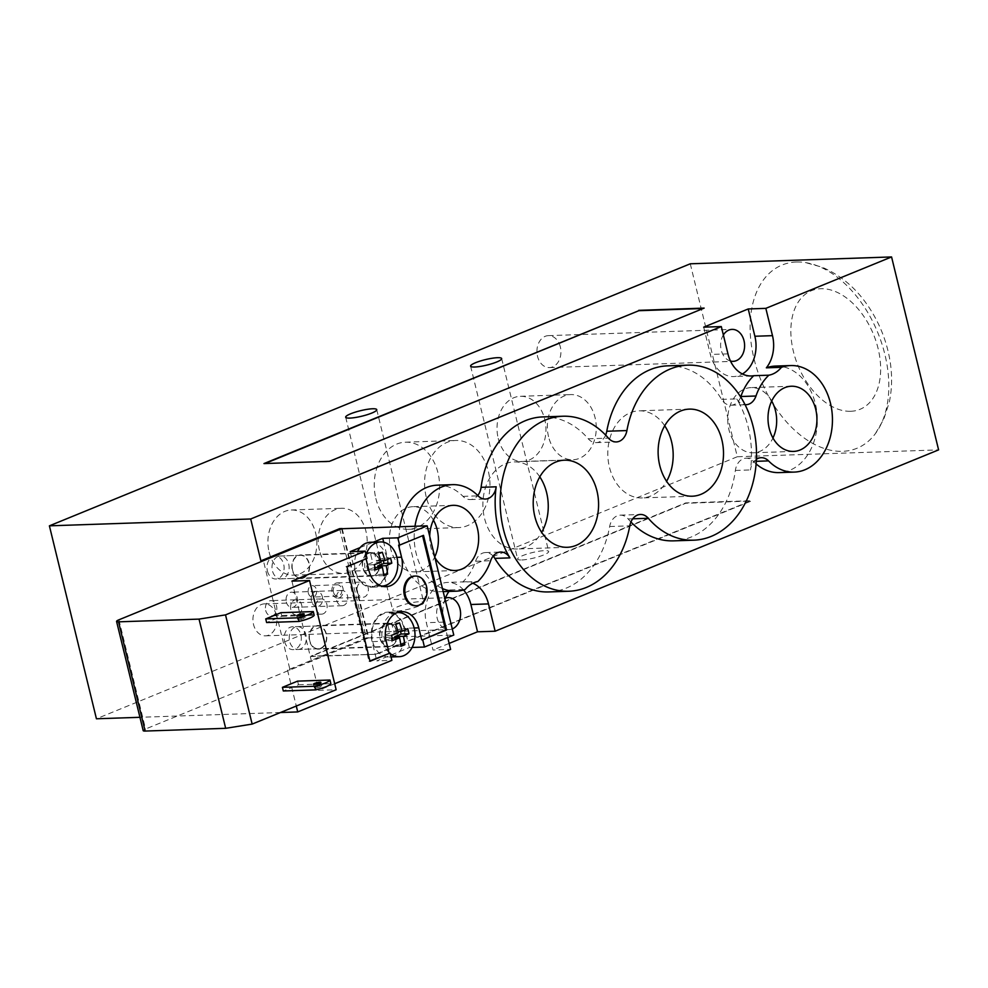 <?xml version="1.0" encoding="UTF-8"?>
<svg xmlns="http://www.w3.org/2000/svg" width="988" height="988" viewBox="0 0 988 988"><rect width="100%" height="100%" fill="white"/><g stroke="black" fill="none" stroke-linecap="round" stroke-linejoin="round"><path stroke-width="0.74" stroke-dasharray="4.94 3.71" d="M267.39 570.928A11.424 8.571 88.1 0 0 275.924 579.005A11.424 8.571 88.1 0 0 284.099 567.297A11.424 8.571 88.1 0 0 275.146 556.182A11.424 8.571 88.1 0 0 267.39 570.928M292.559 570.064A11.424 8.571 -91.9 0 1 300.315 555.318A11.424 8.571 -91.9 0 1 309.269 566.445A11.424 8.571 -91.9 0 1 301.093 578.153A11.424 8.571 -91.9 0 1 292.559 570.064M265.686 610.461A7.62 5.706 88.1 0 0 271.367 615.845A7.62 5.706 88.1 0 0 276.825 608.04A7.62 5.706 88.1 0 0 270.86 600.63A7.62 5.706 88.1 0 0 265.686 610.461M290.843 609.596A7.62 5.706 -91.9 0 1 296.017 599.765A7.62 5.706 -91.9 0 1 301.982 607.188A7.62 5.706 -91.9 0 1 296.536 614.993A7.62 5.706 -91.9 0 1 290.843 609.596M308.318 593.022A5.706 4.285 88.1 0 0 312.579 597.061A5.706 4.285 88.1 0 0 316.666 591.207A5.706 4.285 88.1 0 0 312.196 585.649A5.706 4.285 88.1 0 0 308.318 593.022M333.475 592.17A5.706 4.285 -91.9 0 1 337.353 584.797A5.706 4.285 -91.9 0 1 341.836 590.355A5.706 4.285 -91.9 0 1 337.748 596.209A5.706 4.285 -91.9 0 1 333.475 592.17M286.322 602.013A7.62 5.706 88.1 0 0 292.016 607.41A7.62 5.706 88.1 0 0 297.462 599.605A7.62 5.706 88.1 0 0 291.497 592.183A7.62 5.706 88.1 0 0 286.322 602.013M311.479 601.161A7.62 5.706 -91.9 0 1 316.654 591.33A7.62 5.706 -91.9 0 1 322.619 598.74A7.62 5.706 -91.9 0 1 317.173 606.546A7.62 5.706 -91.9 0 1 311.479 601.161M284.606 641.545A11.424 8.571 88.1 0 0 293.14 649.635A11.424 8.571 88.1 0 0 301.315 637.927A11.424 8.571 88.1 0 0 292.374 626.8A11.424 8.571 88.1 0 0 284.606 641.545M309.775 640.693A11.424 8.571 -91.9 0 1 317.531 625.947A11.424 8.571 -91.9 0 1 326.485 637.075A11.424 8.571 -91.9 0 1 318.309 648.77A11.424 8.571 -91.9 0 1 309.775 640.693M263.277 560.776L341.737 528.741M342.206 528.728L368.783 637.779L290.04 669.975L263.413 560.764M339.65 528.654L366.264 637.865L368.783 637.779M366.264 637.865L287.52 670.062L290.04 669.975M287.52 670.062L296.289 706.037M447.712 637.532L443.958 622.119A31.221 23.416 -91.9 0 1 445.032 599.148M448.984 591.429A31.221 23.416 -91.9 0 1 450.108 589.935A53.303 39.977 -91.9 0 1 440.895 591.701A53.303 39.977 -91.9 0 1 399.893 526.765M437.276 485.17A53.303 39.977 -91.9 0 1 463.002 496.359A15.228 11.424 88.1 0 0 470.35 499.558A15.228 11.424 88.1 0 0 477.76 495.519M542.783 416.911A87.562 65.677 -91.9 0 1 588.28 438.808A15.228 11.424 88.1 0 0 596.184 442.624A15.228 11.424 88.1 0 0 605.644 435.103M667.703 365.844A87.562 65.677 -91.9 0 1 721.611 399.387A15.228 11.424 88.1 0 0 730.984 405.216A15.228 11.424 88.1 0 0 740.704 397.028M280.456 712.521L139.938 717.3M396.843 611.041A15.993 2.828 -13.7 0 0 414.231 607.645A15.993 2.828 -13.7 0 0 423.79 602.581A15.993 2.828 -13.7 0 0 419.653 601.704A15.993 2.828 -13.7 0 0 402.264 605.101A15.993 2.828 -13.7 0 0 392.718 610.164A15.993 2.828 -13.7 0 0 396.843 611.041M521.763 559.961A15.993 2.828 -13.7 0 0 539.152 556.565A15.993 2.828 -13.7 0 0 548.698 551.514A15.993 2.828 -13.7 0 0 544.573 550.637A15.993 2.828 -13.7 0 0 527.184 554.021A15.993 2.828 -13.7 0 0 517.638 559.085A15.993 2.828 -13.7 0 0 521.763 559.961M796.402 262.018A98.985 63.071 -112.2 0 0 754.054 358.891A98.985 63.071 -112.2 0 0 842.542 451.318A98.985 63.071 -112.2 0 0 875.479 433.497A98.985 63.071 -112.2 0 0 877.85 332.795A98.985 63.071 -112.2 0 0 805.603 262.61A98.985 63.071 -112.2 0 0 796.402 262.018M690.279 263.796L737.307 456.74L938.6 449.886M375.848 498.446A43.571 32.678 88.1 0 0 408.427 529.284A43.571 32.678 88.1 0 0 439.598 484.614A43.571 32.678 88.1 0 0 405.438 442.192A43.571 32.678 88.1 0 0 375.848 498.446M426.174 496.729A43.571 32.678 -91.9 0 1 455.764 440.475A43.571 32.678 -91.9 0 1 489.925 482.897A43.571 32.678 -91.9 0 1 458.753 527.567A43.571 32.678 -91.9 0 1 426.174 496.729M498.224 438.4A32.616 24.465 88.1 0 0 522.603 461.482A32.616 24.465 88.1 0 0 545.932 428.051A32.616 24.465 88.1 0 0 520.367 396.299A32.616 24.465 88.1 0 0 498.224 438.4M548.55 436.684A32.616 24.465 -91.9 0 1 570.694 394.583A32.616 24.465 -91.9 0 1 596.258 426.334A32.616 24.465 -91.9 0 1 572.929 459.766A32.616 24.465 -91.9 0 1 548.55 436.684M269.119 552.094A32.616 24.465 88.1 0 0 293.498 575.177A32.616 24.465 88.1 0 0 316.827 541.733A32.616 24.465 88.1 0 0 291.262 509.993A32.616 24.465 88.1 0 0 269.119 552.094M319.445 550.378A32.616 24.465 -91.9 0 1 341.589 508.277A32.616 24.465 -91.9 0 1 367.153 540.028A32.616 24.465 -91.9 0 1 343.824 573.46A32.616 24.465 -91.9 0 1 319.445 550.378M560.344 346.949A15.993 11.992 88.1 0 0 548.389 335.636A15.993 11.992 88.1 0 0 536.941 352.024A15.993 11.992 88.1 0 0 549.476 367.598A15.993 11.992 88.1 0 0 560.344 346.949M730.478 361.04A15.993 11.992 -91.9 0 1 721.203 350.024A15.993 11.992 -91.9 0 1 723.352 334.957M276.344 615.191A15.993 11.992 88.1 0 0 264.389 603.878A15.993 11.992 88.1 0 0 252.953 620.266A15.993 11.992 88.1 0 0 265.476 635.84A15.993 11.992 88.1 0 0 276.344 615.191M452.282 628.924A15.993 11.992 -91.9 0 1 449.157 629.591A15.993 11.992 -91.9 0 1 437.202 618.266A15.993 11.992 -91.9 0 1 445.415 598.123M664.702 425.754A43.571 32.678 88.1 0 0 638.989 410.835A43.571 32.678 88.1 0 0 609.411 467.089A43.571 32.678 88.1 0 0 641.978 497.915A43.571 32.678 88.1 0 0 666.591 481.292M539.781 476.834A43.571 32.678 88.1 0 0 514.081 461.902A43.571 32.678 88.1 0 0 484.491 518.157A43.571 32.678 88.1 0 0 517.057 548.995A43.571 32.678 88.1 0 0 541.671 532.359M771.702 401.017A32.616 24.465 88.1 0 0 751.078 387.605A32.616 24.465 88.1 0 0 728.934 429.706A32.616 24.465 88.1 0 0 753.313 452.788A32.616 24.465 88.1 0 0 772.962 438.005M434.856 557.405A32.616 24.465 -91.9 0 1 430.916 547.438A32.616 24.465 -91.9 0 1 429.718 536.348M433.423 520.108A32.616 24.465 88.1 0 0 412.811 506.696A32.616 24.465 88.1 0 0 390.668 548.797A32.616 24.465 88.1 0 0 415.046 571.879A32.616 24.465 88.1 0 0 434.745 556.96M756.413 459.284A15.228 11.424 88.1 0 0 750.46 469.942A87.562 65.677 88.1 0 0 736.702 398.868A15.228 11.424 88.1 0 0 745.038 404.672M756.129 463.928A53.303 39.977 -91.9 0 1 753.449 461.408A15.228 11.424 88.1 0 0 746.101 458.21A15.228 11.424 88.1 0 0 735.368 470.449A87.562 65.677 -91.9 0 1 673.655 540.856M775.543 366.066A53.303 39.977 -91.9 0 1 817.311 417.973A53.303 39.977 -91.9 0 1 779.174 472.597M493.148 556.096A15.228 11.424 88.1 0 0 485.466 552.551A15.228 11.424 88.1 0 0 475.561 561.258A53.303 39.977 -91.9 0 1 462.68 582.068L477.784 581.562M442.439 588.539A53.303 39.977 -91.9 0 1 414.985 526.246M450.108 589.935L465.2 589.428M630.924 521.985A87.562 65.677 -91.9 0 1 628.17 518.959A15.228 11.424 88.1 0 0 620.254 515.156A15.228 11.424 88.1 0 0 609.658 526.53A87.562 65.677 -91.9 0 1 548.748 591.936M462.68 582.068A31.221 23.416 -91.9 0 1 465.163 581.809A31.221 23.416 -91.9 0 1 472.77 583.216M703.172 308.515L329.486 461.705L265.043 463.533M376.342 653.92L751.09 500.694L685.672 502.917L310.924 656.143L376.428 654.278L751.176 501.052L685.758 503.275L311.01 656.514L376.428 654.278M703.691 327.164L710.347 354.47A31.221 23.416 88.1 0 0 733.676 376.564A31.221 23.416 88.1 0 0 742.396 373.97M463.545 589.96A31.221 23.416 88.1 0 0 447.552 582.414A31.221 23.416 88.1 0 0 426.347 622.712L433.003 650.018L450.614 649.412M449.145 643.41L433.003 650.018M737.307 456.74L96.429 718.782M414.948 576.078A14.845 11.14 -91.9 0 1 425.952 588.873A14.845 11.14 -91.9 0 1 418.418 605.125A14.845 11.14 -91.9 0 1 415.96 605.73M392.199 638.112L391.112 638.149L393.15 646.523L396.954 644.966L395.262 638.013M392.73 640.434L384.863 640.706L391.112 638.149M391.483 635.346L383.628 635.605L384.863 640.706M398.362 632.765L389.877 633.061L383.628 635.605M395.694 624.416L387.827 624.688L389.877 633.061M399.498 622.86L391.631 623.132L387.827 624.688M397.966 631.357L393.669 631.505L391.631 623.132M407.785 628.677L399.918 628.948L393.669 631.505M401.017 646.263L393.15 646.523M400.832 644.843L396.954 644.966M400.486 631.27L399.918 628.948M374.983 567.495L373.896 567.532L375.934 575.905L379.738 574.349L378.046 567.384M375.514 569.817L367.647 570.076L373.896 567.532M374.267 564.716L366.412 564.988L367.647 570.076M381.146 562.147L372.661 562.431L366.412 564.988M378.478 553.786L370.611 554.058L372.661 562.431M382.282 552.243L374.415 552.502L370.611 554.058M380.751 560.727L376.453 560.875L374.415 552.502M390.569 558.059L382.702 558.319L376.453 560.875M383.801 575.634L375.934 575.905M383.616 574.213L379.738 574.349M383.27 560.641L382.702 558.319M373.909 575.621A11.807 8.855 88.1 0 0 379.861 562.456A11.807 8.855 88.1 0 0 370.747 552.539A11.807 8.855 88.1 0 0 362.3 564.642A11.807 8.855 88.1 0 0 371.55 576.14A11.807 8.855 88.1 0 0 373.909 575.621M368.487 553.416A11.424 8.571 88.1 0 0 362.72 566.161A11.424 8.571 88.1 0 0 371.537 575.757A11.424 8.571 88.1 0 0 379.713 564.049A11.424 8.571 88.1 0 0 370.759 552.922A11.424 8.571 88.1 0 0 368.487 553.416M366.079 554.601A22.082 16.561 88.1 0 0 381.59 586.069M360.114 547.587L372.76 542.412A22.082 16.561 88.1 0 0 370.401 542.276M373.353 542.177L372.76 542.412A22.082 16.561 -91.9 0 1 387.716 565.346A22.082 16.561 -91.9 0 1 371.908 586.403A22.082 16.561 -91.9 0 1 356.656 574.633A22.082 16.561 -91.9 0 1 357.533 551.415M277.912 556.503A11.424 8.571 88.1 0 0 272.145 569.249A11.424 8.571 88.1 0 0 280.963 578.832A11.424 8.571 88.1 0 0 289.138 567.137A11.424 8.571 88.1 0 0 280.184 556.009A11.424 8.571 88.1 0 0 277.912 556.503M385.616 623.675A11.807 8.855 88.1 0 0 379.651 636.852A11.807 8.855 88.1 0 0 388.766 646.757A11.807 8.855 88.1 0 0 397.213 634.667A11.807 8.855 88.1 0 0 387.963 623.169A11.807 8.855 88.1 0 0 385.616 623.675M391.026 645.88A11.424 8.571 -91.9 0 1 388.753 646.374A11.424 8.571 -91.9 0 1 379.812 635.259A11.424 8.571 -91.9 0 1 387.975 623.552A11.424 8.571 -91.9 0 1 396.806 633.135A11.424 8.571 -91.9 0 1 391.026 645.88M388.914 652.438A22.082 16.561 -91.9 0 1 382.467 628.269A22.082 16.561 -91.9 0 1 397.312 612.572L387.617 612.893A22.082 16.561 -91.9 0 1 403.684 626.923A22.082 16.561 -91.9 0 1 399.535 651.561A22.082 16.561 -91.9 0 1 393.52 656.081A22.082 16.561 -91.9 0 1 389.124 657.032A22.082 16.561 -91.9 0 1 386.592 656.859A22.082 16.561 -91.9 0 1 371.809 633.839A22.082 16.561 -91.9 0 1 387.617 612.893M412.107 647.461L409.353 647.548L376.761 660.873L391.866 660.367M300.451 648.968A11.424 8.571 -91.9 0 1 298.178 649.462A11.424 8.571 -91.9 0 1 289.225 638.334A11.424 8.571 -91.9 0 1 297.4 626.627A11.424 8.571 -91.9 0 1 306.218 636.223A11.424 8.571 -91.9 0 1 300.451 648.968M320.791 685.845A3.804 0.667 -13.7 0 0 316.654 686.648A3.804 0.667 -13.7 0 0 314.382 687.858A3.804 0.667 -13.7 0 0 318.247 687.599A3.804 0.667 -13.7 0 0 321.779 686.055A3.804 0.667 -13.7 0 0 320.791 685.845M304.119 617.401A3.804 0.667 -13.7 0 0 299.969 618.204A3.804 0.667 -13.7 0 0 297.697 619.414A3.804 0.667 -13.7 0 0 301.562 619.167A3.804 0.667 -13.7 0 0 305.094 617.611A3.804 0.667 -13.7 0 0 304.119 617.401M280.938 612.684L281.827 616.327L266.624 622.539M281.827 616.327L314.172 615.228M297.623 681.127L298.512 684.77L283.309 690.983M298.512 684.77L330.856 683.671M341.613 528.741L368.228 637.952L145.557 729.008A7.62 1.346 -13.7 0 0 143.186 730.638M320.668 648.647A11.807 8.855 88.1 0 0 326.633 635.469A11.807 8.855 88.1 0 0 317.519 625.565A11.807 8.855 88.1 0 0 315.172 626.071A11.807 8.855 88.1 0 0 309.207 639.248A11.807 8.855 88.1 0 0 318.321 649.153A11.807 8.855 88.1 0 0 320.668 648.647M303.452 578.017A11.807 8.855 88.1 0 0 309.417 564.852A11.807 8.855 88.1 0 0 300.303 554.947A11.807 8.855 88.1 0 0 291.855 567.038A11.807 8.855 88.1 0 0 301.105 578.536A11.807 8.855 88.1 0 0 303.452 578.017M339.329 597.777A7.62 5.706 88.1 0 0 343.169 589.28A7.62 5.706 88.1 0 0 337.291 582.895A7.62 5.706 88.1 0 0 331.845 590.701A7.62 5.706 88.1 0 0 337.81 598.111A7.62 5.706 88.1 0 0 339.329 597.777M298.055 614.659A7.62 5.706 88.1 0 0 301.896 606.163A7.62 5.706 88.1 0 0 296.017 599.765A7.62 5.706 88.1 0 0 290.571 607.571A7.62 5.706 88.1 0 0 296.536 614.993A7.62 5.706 88.1 0 0 298.055 614.659M318.692 606.224A7.62 5.706 88.1 0 0 322.533 597.728A7.62 5.706 88.1 0 0 316.654 591.33A7.62 5.706 88.1 0 0 311.208 599.136A7.62 5.706 88.1 0 0 317.173 606.546A7.62 5.706 88.1 0 0 318.692 606.224M291.917 581.129L318.544 690.34L336.155 689.735M369.994 661.293L368.993 661.33L369.907 660.947M423.494 535.335L398.596 545.141M367.017 558.43L345.911 566.68L368.993 661.33M346.924 566.643L345.911 566.68M409.353 647.548L404.66 628.306A22.848 17.129 88.1 0 0 387.592 612.14A22.848 17.129 88.1 0 0 372.081 641.632L376.761 660.873M334.697 683.733L318.544 690.34M350.147 551.662L354.865 571.002A22.848 17.129 88.1 0 0 371.933 587.168A22.848 17.129 88.1 0 0 387.444 557.677L383.677 542.239M340.304 590.799A7.62 5.706 -91.9 0 1 341.811 590.478A7.62 5.706 -91.9 0 1 347.69 596.863A7.62 5.706 -91.9 0 1 343.849 605.36A7.62 5.706 -91.9 0 1 342.33 605.693A7.62 5.706 -91.9 0 1 336.451 599.308A7.62 5.706 -91.9 0 1 340.304 590.799M319.655 599.247A7.62 5.706 -91.9 0 1 321.174 598.913A7.62 5.706 -91.9 0 1 327.053 605.298A7.62 5.706 -91.9 0 1 323.212 613.807A7.62 5.706 -91.9 0 1 321.693 614.128A7.62 5.706 -91.9 0 1 315.814 607.744A7.62 5.706 -91.9 0 1 319.655 599.247M360.941 582.364A7.62 5.706 -91.9 0 1 362.448 582.031A7.62 5.706 -91.9 0 1 368.339 588.428A7.62 5.706 -91.9 0 1 364.486 596.925A7.62 5.706 -91.9 0 1 362.966 597.258A7.62 5.706 -91.9 0 1 357.088 590.861A7.62 5.706 -91.9 0 1 360.941 582.364M368.228 637.952L453.776 635.049M850.705 411.292A64.084 40.841 -112.2 0 0 864.982 318.124A64.084 40.841 -112.2 0 0 791.61 320.618A64.084 40.841 -112.2 0 0 850.705 411.292M721.611 399.387L736.702 398.868M753.449 461.408L756.314 461.31M735.368 470.449L750.46 469.942M475.561 561.258L490.653 560.739M463.002 496.359L478.093 495.853M628.17 518.959L632.752 518.799M609.658 526.53L629.788 525.838M588.28 438.808L608.41 438.129M727.958 353.865L710.347 354.47M443.958 622.119L426.347 622.712M118.931 619.797L145.557 729.008M386.16 641.15L372.081 641.632M368.944 570.521L354.865 571.002M396.917 557.356L387.444 557.677M414.133 627.985L404.66 628.306M300.315 555.318L275.146 556.182M301.093 578.153L275.924 579.005M321.174 598.913L270.86 600.63M321.693 614.128L271.367 615.845M337.353 584.797L312.196 585.649M337.748 596.209L312.579 597.061M341.811 590.478L291.497 592.183M342.33 605.693L292.016 607.41M317.531 625.947L292.374 626.8M318.309 648.77L293.14 649.635M345.676 417.22L392.718 610.164M376.749 409.65L423.778 602.581M470.597 366.14L517.638 559.085M501.669 358.57L548.698 551.514M875.479 433.497L883.778 419.196L889.299 402.19C892.288 387.951 892.362 373.217 889.521 357.977C886.001 339.329 878.937 322.125 868.341 306.379C856.016 288.076 840.516 274.997 821.88 267.131L805.603 262.61M408.415 529.284L458.741 527.567M405.451 442.192L455.777 440.475M522.59 461.482L572.917 459.766M520.38 396.299L570.694 394.583M293.485 575.177L343.812 573.46M291.275 509.993L341.601 508.277M548.389 335.636L732.071 329.387M549.476 367.598L733.158 361.349M264.389 603.878L448.07 597.629M265.476 635.84L449.157 629.591M689.328 409.118L639.001 410.835M692.292 496.211L641.965 497.915M564.407 460.198L514.093 461.902M567.371 547.29L517.057 548.995M791.351 386.234L751.09 387.605M793.562 451.417L753.313 452.788M453.072 505.325L412.811 506.696M455.295 570.508L415.034 571.879M730.984 405.216L746.076 404.709M746.101 458.21L761.192 457.691M485.466 552.551L500.558 552.045M470.35 499.558L485.441 499.051M440.895 591.701L443.192 591.627M620.254 515.156L640.385 514.464M596.184 442.624L616.314 441.932M751.288 375.959L733.676 376.564M465.163 581.809L447.552 582.414M381.973 586.069L371.908 586.403M280.963 578.832L371.537 575.757M280.184 556.009L370.759 552.922M391.038 656.971L389.124 657.032M387.975 623.552L297.4 626.627M388.753 646.374L298.178 649.462M321.779 686.055L320.89 682.412M314.382 687.858L313.492 684.215M305.094 617.611L304.205 613.968M297.697 619.414L296.808 615.771M386.024 586.687L371.933 587.168M401.684 611.658L387.592 612.14M337.291 582.895L362.448 582.031M337.81 598.111L362.966 597.258M370.747 552.539L300.303 554.947M371.55 576.14L301.105 578.536M388.766 646.757L318.321 649.153M387.963 623.169L317.519 625.565"/><path stroke-width="1.48" d="M740.704 397.028A15.228 11.424 88.1 0 0 740.889 396.521A53.303 39.977 -91.9 0 1 753.758 375.699A31.221 23.416 -91.9 0 1 751.288 375.959A31.221 23.416 -91.9 0 1 727.958 353.865L721.302 326.571L250.693 518.984L260.894 560.851L339.65 528.654L342.157 528.568M260.894 560.851L263.277 560.776M296.289 706.037L297.721 711.928L450.614 649.412L447.712 637.532M445.032 599.148A31.221 23.416 -91.9 0 1 448.984 591.429M399.893 526.765A53.303 39.977 -91.9 0 1 437.276 485.17L452.368 484.651A53.303 39.977 -91.9 0 1 478.093 495.853A15.228 11.424 88.1 0 0 485.441 499.051A15.228 11.424 88.1 0 0 496.174 486.8A87.562 65.677 88.1 0 0 509.932 557.874A15.228 11.424 88.1 0 0 500.558 552.045A15.228 11.424 88.1 0 0 490.653 560.739A53.303 39.977 -91.9 0 1 477.784 581.562A31.221 23.416 88.1 0 0 465.2 589.428A53.303 39.977 -91.9 0 1 455.999 591.182A53.303 39.977 -91.9 0 1 442.439 588.539M477.76 495.519A15.228 11.424 88.1 0 0 481.082 487.319A87.562 65.677 -91.9 0 1 542.783 416.911L562.913 416.232A87.562 65.677 -91.9 0 1 608.41 438.129A15.228 11.424 88.1 0 0 616.314 441.932A15.228 11.424 88.1 0 0 626.911 430.558A87.562 65.677 -91.9 0 1 687.833 365.152A87.562 65.677 -91.9 0 1 756.45 450.429A87.562 65.677 -91.9 0 1 693.786 540.177A87.562 65.677 -91.9 0 1 648.301 518.28A15.228 11.424 88.1 0 0 640.385 514.464A15.228 11.424 88.1 0 0 629.788 525.838A87.562 65.677 -91.9 0 1 568.866 591.244A87.562 65.677 -91.9 0 1 500.249 505.967A87.562 65.677 -91.9 0 1 562.913 416.232M605.644 435.103A15.228 11.424 88.1 0 0 606.78 431.25A87.562 65.677 -91.9 0 1 667.703 365.844L687.833 365.152M139.938 717.3L96.429 718.782L49.4 525.838L250.693 518.984M297.721 711.928L280.456 712.521M349.814 418.097A15.993 2.828 166.3 0 1 345.676 417.22A15.993 2.828 166.3 0 1 360.546 410.687A15.993 2.828 166.3 0 1 376.749 409.65A15.993 2.828 166.3 0 1 367.203 414.701A15.993 2.828 166.3 0 1 349.814 418.097M474.722 367.017A15.993 2.828 166.3 0 1 470.597 366.14A15.993 2.828 166.3 0 1 485.466 359.607A15.993 2.828 166.3 0 1 501.669 358.57A15.993 2.828 166.3 0 1 492.123 363.633A15.993 2.828 166.3 0 1 474.722 367.017M472.77 583.216A31.221 23.416 -91.9 0 1 488.492 603.903L495.149 631.209L938.6 449.886L891.571 256.942L690.279 263.796L49.4 525.838M723.352 334.957A15.993 11.992 -91.9 0 1 732.059 329.387A15.993 11.992 -91.9 0 1 744.013 340.699A15.993 11.992 -91.9 0 1 733.158 361.349A15.993 11.992 -91.9 0 1 730.478 361.04M445.415 598.123A15.993 11.992 -91.9 0 1 448.058 597.629A15.993 11.992 -91.9 0 1 460.013 608.941A15.993 11.992 -91.9 0 1 452.282 628.924M659.725 465.373A43.571 32.678 -91.9 0 1 689.315 409.118A43.571 32.678 -91.9 0 1 723.475 451.541A43.571 32.678 -91.9 0 1 692.304 496.211A43.571 32.678 -91.9 0 1 659.725 465.373M666.591 481.292A43.571 32.678 88.1 0 0 664.702 425.754M534.817 516.452A43.571 32.678 -91.9 0 1 564.395 460.198A43.571 32.678 -91.9 0 1 598.555 502.608A43.571 32.678 -91.9 0 1 567.384 547.29A43.571 32.678 -91.9 0 1 534.817 516.452M541.671 532.359A43.571 32.678 88.1 0 0 539.781 476.834M769.195 428.335A32.616 24.465 -91.9 0 1 791.339 386.234A32.616 24.465 -91.9 0 1 816.903 417.986A32.616 24.465 -91.9 0 1 793.574 451.417A32.616 24.465 -91.9 0 1 769.195 428.335M772.962 438.005A32.616 24.465 88.1 0 0 771.702 401.017M429.718 536.348A32.616 24.465 -91.9 0 1 453.06 505.325A32.616 24.465 -91.9 0 1 478.624 537.077A32.616 24.465 -91.9 0 1 455.295 570.508A32.616 24.465 -91.9 0 1 434.856 557.405M434.745 556.96A32.616 24.465 88.1 0 0 433.423 520.108M745.038 404.672A15.228 11.424 88.1 0 0 746.076 404.709A15.228 11.424 88.1 0 0 755.981 396.003A53.303 39.977 -91.9 0 1 768.862 375.193A31.221 23.416 88.1 0 0 781.434 367.326A53.303 39.977 -91.9 0 1 790.647 365.56A53.303 39.977 -91.9 0 1 832.415 417.467A53.303 39.977 -91.9 0 1 794.266 472.091A53.303 39.977 -91.9 0 1 768.54 460.89A15.228 11.424 88.1 0 0 761.192 457.691A15.228 11.424 88.1 0 0 756.413 459.284M753.758 375.699L768.862 375.193M891.571 256.942L765.836 308.355L772.493 335.661A31.221 23.416 -91.9 0 1 766.342 367.832A53.303 39.977 -91.9 0 1 775.543 366.066L790.647 365.56M794.266 472.091L779.174 472.597A53.303 39.977 -91.9 0 1 756.129 463.928M766.342 367.832L781.434 367.326M568.866 591.244L548.748 591.936A87.562 65.677 -91.9 0 1 494.84 558.393A15.228 11.424 88.1 0 0 493.148 556.096M414.985 526.246A53.303 39.977 -91.9 0 1 452.368 484.651M693.786 540.177L673.655 540.856A87.562 65.677 -91.9 0 1 630.924 521.985M265.043 463.533L638.816 310.701L703.172 308.515M638.73 310.343L704.148 308.108L329.399 461.347L263.981 463.57L638.816 310.701M721.302 326.571L703.691 327.164L748.225 308.96L765.836 308.355M742.396 373.97A31.221 23.416 88.1 0 0 754.881 336.253L748.225 308.96M495.149 631.209L477.537 631.801L470.881 604.508A31.221 23.416 88.1 0 0 463.545 589.96M477.537 631.801L449.145 643.41M419.418 605.088A14.845 11.14 -91.9 0 1 416.467 605.73A14.845 11.14 -91.9 0 1 404.833 591.269A14.845 11.14 -91.9 0 1 415.454 576.053A14.845 11.14 -91.9 0 1 426.915 588.515A14.845 11.14 -91.9 0 1 419.418 605.088M415.96 605.73A14.845 11.14 -91.9 0 1 415.454 605.755A14.845 11.14 -91.9 0 1 403.82 591.306A14.845 11.14 -91.9 0 1 414.454 576.078A14.845 11.14 -91.9 0 1 414.948 576.078M402.153 631.209A65.887 11.646 -13.7 0 0 407.785 628.677A64.936 41.385 67.8 0 1 409.02 633.777A65.887 11.646 166.3 0 1 403.4 636.309A65.887 41.99 67.8 0 1 404.821 644.707A64.936 11.473 166.3 0 1 401.017 646.263A65.887 41.99 -112.2 0 0 399.597 637.865A65.887 11.646 166.3 0 1 392.73 640.434A64.936 41.385 -112.2 0 0 391.483 635.346A65.887 11.646 -13.7 0 0 398.362 632.765A65.887 41.99 -112.2 0 0 395.694 624.416A64.936 11.473 -13.7 0 0 399.498 622.86A65.887 41.99 67.8 0 1 402.153 631.209L397.966 631.357M399.597 637.865L392.199 638.112M404.821 644.707L400.832 644.843M403.4 636.309L394.916 636.593L401.165 634.049L400.486 631.27M395.262 638.013L394.916 636.593M409.02 633.777L401.165 634.049M384.937 560.591A65.887 11.646 -13.7 0 0 390.569 558.059A64.936 41.385 67.8 0 1 391.804 563.148A65.887 11.646 166.3 0 1 386.185 565.679A65.887 41.99 67.8 0 1 387.605 574.077A64.936 11.473 166.3 0 1 383.801 575.634A65.887 41.99 -112.2 0 0 382.381 567.236A65.887 11.646 166.3 0 1 375.514 569.817A64.936 41.385 -112.2 0 0 374.267 564.716A65.887 11.646 -13.7 0 0 381.146 562.147A65.887 41.99 -112.2 0 0 378.478 553.786A64.936 11.473 -13.7 0 0 382.282 552.243A65.887 41.99 67.8 0 1 384.937 560.591L380.751 560.727M382.381 567.236L374.983 567.495M387.605 574.077L383.616 574.213M386.185 565.679L377.7 565.976L383.949 563.419L383.27 560.641M378.046 567.384L377.7 565.976M391.804 563.148L383.949 563.419M381.973 586.069L381.615 586.082A22.082 16.561 88.1 0 0 381.961 586.069A22.082 16.561 88.1 0 0 397.769 563.432A22.082 16.561 88.1 0 0 380.466 541.93A22.082 16.561 88.1 0 0 376.07 542.881A22.082 16.561 88.1 0 0 370.179 547.241A22.082 16.561 88.1 0 0 366.079 554.601M380.466 541.93L370.401 542.276A22.082 16.561 88.1 0 0 360.114 547.587A22.082 16.561 -91.9 0 0 357.533 551.415M397.682 612.548L397.324 612.56A22.082 16.561 -91.9 0 1 397.682 612.548A22.082 16.561 -91.9 0 1 414.738 631.085A22.082 16.561 -91.9 0 1 403.586 655.736A22.082 16.561 -91.9 0 1 399.189 656.687A22.082 16.561 -91.9 0 1 390.211 653.562M389.643 653.093A22.082 16.561 -91.9 0 1 388.914 652.438M314.764 686.24A15.228 2.692 -13.7 0 0 329.967 680.028L330.856 683.671A15.228 2.692 166.3 0 1 315.654 689.883L314.764 686.24L282.42 687.339L297.623 681.127L329.967 680.028M314.172 615.228A15.228 2.692 166.3 0 1 298.969 621.44L298.08 617.809A15.228 2.692 -13.7 0 0 313.295 611.584L314.172 615.228M319.914 682.202A3.804 0.667 166.3 0 1 320.89 682.412A3.804 0.667 166.3 0 1 317.358 683.968A3.804 0.667 166.3 0 1 313.492 684.215A3.804 0.667 166.3 0 1 315.765 683.004A3.804 0.667 166.3 0 1 319.914 682.202M303.23 613.758A3.804 0.667 166.3 0 1 304.205 613.968A3.804 0.667 166.3 0 1 300.673 615.524A3.804 0.667 166.3 0 1 296.808 615.771A3.804 0.667 166.3 0 1 299.08 614.573A3.804 0.667 166.3 0 1 303.23 613.758M298.969 621.44L266.624 622.539L265.735 618.908L298.08 617.809M315.654 689.883L283.309 690.983L282.42 687.339M265.735 618.908L280.938 612.684L313.295 611.584M116.572 621.427L143.186 730.638A7.62 1.346 -13.7 0 0 145.15 731.058L118.535 621.835A7.62 1.346 166.3 0 1 116.572 621.427A7.62 1.346 166.3 0 1 118.931 619.797L341.613 528.741L427.162 525.838L397.831 537.83L399.609 545.104L423.494 535.335L446.576 629.986L422.679 639.755L445.563 630.023L422.58 535.706M118.535 621.835L199.045 619.106L225.672 728.317L252.15 724.093L225.523 614.882L199.045 619.106M225.523 614.882L309.528 580.524L336.155 689.735L252.15 724.093M369.907 660.947L390.087 653.08L369.994 661.293L346.924 566.643L367.017 558.43L365.239 551.143L291.917 581.129L309.528 580.524M365.239 551.143L350.147 551.662L360.114 547.587M373.353 542.177L382.726 538.337L397.831 537.83M446.576 629.986L445.563 630.023M366.091 558.813L368.944 570.521A22.848 17.129 88.1 0 0 386.024 586.687A22.848 17.129 88.1 0 0 401.536 557.195L398.596 545.141L399.609 545.104M421.666 639.792L418.751 627.825A22.848 17.129 88.1 0 0 401.684 611.658A22.848 17.129 88.1 0 0 386.16 641.15L389.087 653.117M334.697 683.733L391.866 660.367L390.087 653.08M422.679 639.755L424.457 647.041L412.107 647.461M427.162 525.838L453.776 635.049L424.457 647.041M383.677 542.239L382.726 538.337M225.672 728.317L145.15 731.058M740.889 396.521L755.981 396.003M756.314 461.31L768.54 460.89M494.84 558.393L509.932 557.874M481.082 487.319L496.174 486.8M632.752 518.799L648.301 518.28M606.78 431.25L626.911 430.558M772.493 335.661L754.881 336.253M488.492 603.903L470.881 604.508M401.536 557.195L396.917 557.356M418.751 627.825L414.133 627.985M443.192 591.627L455.999 591.182M415.454 605.755L416.467 605.73M414.454 576.078L415.454 576.053M399.189 656.687L391.038 656.971"/></g></svg>
